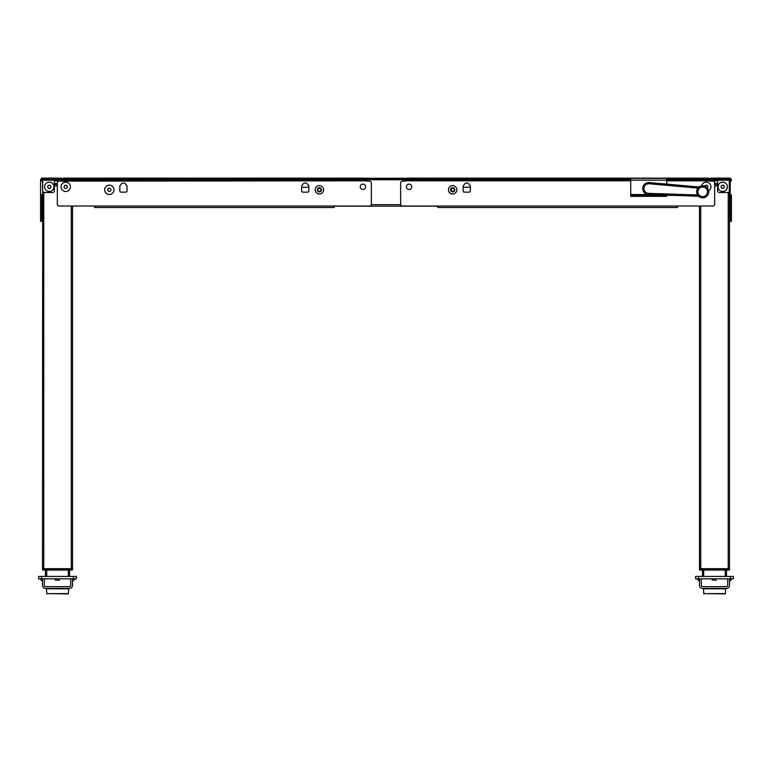 <?xml version="1.0" encoding="UTF-8"?>
<svg xmlns="http://www.w3.org/2000/svg" width="772" height="772" viewBox="0 0 772 772"><rect width="100%" height="100%" fill="white"/><g stroke="black" fill="none" stroke-linecap="round" stroke-linejoin="round"><path stroke-width="1.16" d="M57.331 183.514L54.812 183.514L54.387 186.216M72.52 206.028L72.52 568.674L42.499 568.674L42.682 181.41M69.519 576.423L69.519 570.054L69.519 576.423M45.509 576.423L45.509 570.054L45.509 576.423M64.867 570.054L43.107 570.054A0.598 0.598 0 0 1 42.499 569.456L43.705 569.456L43.705 568.858L42.499 568.858L42.499 569.456L42.499 568.858L42.499 569.456L42.499 568.858L64.867 568.858L64.867 570.054M71.323 569.456L71.323 570.054L65.466 570.054L65.466 569.456L72.52 569.456A0.598 0.598 0 0 1 71.921 570.054A0.598 0.598 0 0 0 72.52 569.456L72.52 568.858L65.466 568.858L72.52 568.858L72.52 569.456L71.323 569.456L71.323 568.858L71.323 569.456L65.466 569.456L65.466 568.858M43.705 570.054L43.705 569.456L42.499 569.456A0.598 0.598 0 0 0 43.107 570.054A0.598 0.598 0 0 1 42.499 569.456L42.499 568.858M57.514 179.606L61.953 179.606L54.387 179.606L57.514 179.606L57.514 180.812L54.387 180.812M42.499 180.812A1.197 1.197 0 0 1 42.682 180.175A1.197 1.197 0 0 0 42.499 180.812L42.682 190.713A1.805 1.805 0 0 0 44.486 192.517L52.593 192.517A1.805 1.805 0 0 0 54.387 190.713L54.387 179.307M61.113 181.111L57.514 180.812L57.514 182.124M61.113 180.812L62.32 179.606L61.113 180.812L61.953 180.812L61.953 179.365L63.758 179.007L364.924 179.007L364.924 178.129L366.729 178.486L366.729 181.111L369.547 181.111L366.729 181.111M714.669 183.514L717.188 183.514L717.613 186.216M730.216 221.275L731.422 221.332L730.216 221.332L730.216 180.204L731.422 180.204A2.104 2.104 0 0 0 729.318 178.11L714.003 178.11L714.003 179.307L729.318 179.307A0.897 0.897 0 0 1 730.216 180.204L730.216 180.812L731.422 180.812L730.216 180.812L730.216 180.204A0.897 0.897 0 0 0 729.318 179.307L729.318 190.713A1.805 1.805 0 0 1 727.513 192.517L719.408 192.517A1.805 1.805 0 0 1 717.613 190.713L717.613 180.204L729.318 180.204L729.501 180.812L729.501 568.674L699.48 568.674L699.48 206.028M729.501 180.812A1.197 1.197 0 0 0 729.318 180.175A1.197 1.197 0 0 1 729.501 180.812L729.318 181.41M726.491 576.423L726.491 570.054M702.481 576.423L702.481 570.054M729.501 569.456L729.501 568.858L729.501 569.456A0.598 0.598 0 0 1 728.893 570.054L728.295 570.054L728.893 570.054A0.598 0.598 0 0 0 729.501 569.456L729.501 568.858L729.501 569.456L728.295 569.456L729.501 569.456L729.501 568.858L722.438 568.858L722.438 569.456L728.295 569.456L728.295 568.858L728.295 570.054L722.438 570.054L722.438 569.456M699.48 569.456L699.48 568.858L700.677 568.858L699.48 568.858L699.48 569.456L700.677 569.456L700.677 568.858L700.677 569.456L721.839 569.456L721.839 570.054L700.079 570.054A0.598 0.598 0 0 1 699.48 569.456A0.598 0.598 0 0 0 700.079 570.054A0.598 0.598 0 0 1 699.48 569.456L700.677 569.456L700.677 570.054M700.677 568.858L721.839 568.858L721.839 569.456M717.613 180.812L714.486 180.812L714.486 179.606L710.047 179.606L717.613 179.606M714.486 182.124L714.486 180.812L710.887 180.812L709.68 179.606L710.887 180.812L710.047 181.111L712.865 181.111A1.805 1.805 0 0 1 714.669 182.906L714.669 204.223L714.669 182.906M437.878 206.172L334.122 206.172L437.878 206.172M405.686 178.255L366.314 178.255M405.271 179.162L366.729 179.162M301.64 187.258L308.848 187.258M463.152 187.258L470.36 187.258M406.352 186.814A2.702 2.702 0 0 0 409.054 189.516A2.702 2.702 0 0 0 411.756 186.814A2.702 2.702 0 0 0 409.054 184.112A2.702 2.702 0 0 0 406.352 186.814M684.822 179.278L686.482 179.606L684.822 179.934L683.172 179.606L684.822 179.278M429.801 179.307L431.181 179.307L429.801 179.307M486.842 179.307L488.222 179.307L486.842 179.307M627.096 179.307L628.476 179.307L627.096 179.307M407.076 178.129L407.076 179.007L405.271 179.365L405.271 178.486L407.076 178.129L708.242 178.129L710.047 178.486L710.047 180.812L666.757 180.812M407.076 179.007L630.734 179.007M666.757 179.007L708.242 179.007L708.242 178.129M405.271 181.111L402.453 181.111L405.271 181.111L405.271 179.365M627.79 179.934L627.79 179.278L627.79 179.934M487.528 179.934L487.528 179.278L487.528 179.934M430.487 179.934L430.487 179.278L430.487 179.934M708.242 179.007L710.047 179.365L710.047 180.175L666.757 180.175L666.757 184.132M405.271 180.204L630.734 180.204M666.757 180.204L710.047 180.204M402.453 181.111A1.805 1.805 0 0 0 400.649 182.906L400.649 204.223A1.805 1.805 0 0 0 402.453 206.028L712.865 206.028A1.805 1.805 0 0 0 714.669 204.223M437.878 206.028L437.878 207.523L677.44 207.523L677.44 206.028M464.358 192.16L469.154 192.16A1.197 1.197 0 0 0 470.36 190.954L470.36 186.149A1.197 1.197 0 0 0 469.366 184.971A2.702 2.702 0 0 0 464.146 184.971A1.197 1.197 0 0 0 463.152 186.149L463.152 190.954A1.197 1.197 0 0 0 464.358 192.16A1.197 1.197 0 0 1 463.152 190.954M469.366 184.971A1.197 1.197 0 0 1 470.36 186.149M470.36 190.954A1.197 1.197 0 0 1 469.154 192.16M360.244 186.814A2.702 2.702 0 0 0 362.946 189.516A2.702 2.702 0 0 0 365.648 186.814A2.702 2.702 0 0 0 362.946 184.112A2.702 2.702 0 0 0 360.244 186.814M279.937 207.523L94.56 207.523L334.122 207.523L334.122 206.028L369.547 206.028A1.805 1.805 0 0 0 371.351 204.223L371.351 182.906A1.805 1.805 0 0 0 369.547 181.111M87.178 179.278L88.828 179.606L87.178 179.934L85.518 179.606L87.178 179.278M301.64 186.149A1.197 1.197 0 0 1 302.267 185.097A1.197 1.197 0 0 0 301.64 186.149L301.64 190.954A1.197 1.197 0 0 0 302.846 192.16L307.642 192.16A1.197 1.197 0 0 0 308.848 190.954L308.848 186.149A1.197 1.197 0 0 0 308.221 185.097A1.197 1.197 0 0 1 308.848 186.149M61.992 179.297L61.953 178.486L63.758 178.129L364.924 178.129M143.524 179.307L144.904 179.307L143.524 179.307M283.778 179.307L285.157 179.307L283.778 179.307M340.819 179.307L342.199 179.307L340.819 179.307M366.729 178.486L366.729 180.175L61.953 180.175M366.729 179.365L364.924 179.007M63.758 178.129L63.758 179.007M341.513 179.934L341.513 179.278L341.513 179.934M284.472 179.934L284.472 179.278L284.472 179.934M144.21 179.934L144.21 179.278L144.21 179.934M61.953 180.204L366.729 180.204L61.953 180.204M323.314 207.523L282.639 207.523M366.729 180.812L59.135 181.111A1.805 1.805 0 0 0 57.331 182.906L57.331 204.223A1.805 1.805 0 0 0 59.135 206.028L94.56 206.028L94.56 207.523M119.834 190.954A1.197 1.197 0 0 0 121.04 192.16L125.836 192.16A1.197 1.197 0 0 0 127.042 190.954L127.042 186.149A1.197 1.197 0 0 0 126.048 184.971A2.702 2.702 0 0 0 120.828 184.971A1.197 1.197 0 0 0 119.834 186.149L119.834 190.954M302.267 185.097A1.197 1.197 0 0 0 302.788 184.547A2.702 2.702 0 0 1 307.7 184.547A1.197 1.197 0 0 0 308.221 185.097M57.331 182.906L57.331 204.223M126.048 184.971A1.197 1.197 0 0 1 127.042 186.149M119.834 186.149A1.197 1.197 0 0 1 120.828 184.971M127.042 190.954A1.197 1.197 0 0 1 125.836 192.16M302.788 184.547A2.702 2.702 0 0 1 307.7 184.547M302.846 192.16A1.197 1.197 0 0 1 301.64 190.954M308.848 190.954A1.197 1.197 0 0 1 307.642 192.16M40.578 180.812L40.578 194.891L41.784 194.891L41.784 197.825L40.578 197.825L40.578 180.204L40.578 180.812L41.784 180.812L40.578 180.812L41.784 180.812L40.578 180.812L40.578 180.204L41.784 180.204L41.784 180.812L41.784 180.204A0.897 0.897 0 0 1 42.682 179.307L42.682 180.204L54.387 180.204M57.996 178.11L42.682 178.11A2.104 2.104 0 0 0 40.578 180.204A2.104 2.104 0 0 1 42.682 178.11L42.682 179.307L57.996 179.307L57.996 178.11L60.998 178.11L60.998 179.307L57.996 179.307M41.784 180.812L41.784 180.204A0.897 0.897 0 0 1 42.682 179.307M41.784 221.332L40.578 221.275L41.784 221.332M40.578 197.825L40.578 221.275M41.784 197.825L41.784 221.275M731.422 221.275L731.422 197.825L730.216 197.825M730.216 180.812L730.216 194.891L731.422 194.891L731.422 197.825M717.613 179.307L717.613 180.204M731.422 180.812L731.422 180.204A2.104 2.104 0 0 0 729.318 178.11L729.318 179.307M714.003 179.307L711.002 179.307L711.002 178.11L714.003 178.11M700.252 186.351A6.002 6.002 0 0 1 697.29 186.843L649.271 182.568A6.002 6.002 0 0 0 642.748 188.185A6.002 6.002 0 0 0 648.538 194.554L648.586 193.357A4.806 4.806 0 0 1 643.944 188.262A4.806 4.806 0 0 1 649.165 183.765L697.184 188.04A7.209 7.209 0 0 0 698.013 188.069M648.538 194.554L696.72 196.156A6.002 6.002 0 0 1 699.596 196.995M697.589 195.026A7.209 7.209 0 0 0 696.759 194.949L648.586 193.357M703.041 185.849A6.002 6.002 0 0 0 696.682 191.475A6.002 6.002 0 0 0 702.317 197.835A6.002 6.002 0 0 0 708.667 192.209A6.002 6.002 0 0 0 703.041 185.849M702.974 187.046A4.806 4.806 0 0 0 697.888 191.552A4.806 4.806 0 0 0 702.385 196.638A4.806 4.806 0 0 0 707.47 192.131A4.806 4.806 0 0 0 702.974 187.046M405.271 180.175L666.757 180.146L666.757 178.351L630.734 178.351L630.734 195.162L633.735 195.162L633.735 196.358L630.734 196.358L630.734 195.162L630.734 196.358L663.756 196.358L663.756 195.162L666.757 195.162L666.757 196.358L663.756 196.358M652.34 195.084L645.141 195.084L652.34 194.843M630.734 196.358L630.734 195.162L663.756 195.162M70.725 578.826L70.725 585.427A1.197 1.197 0 0 1 69.519 586.633L45.509 586.633A1.197 1.197 0 0 1 44.303 585.427L44.303 578.826M42.499 578.826L42.499 585.427A3.001 3.001 0 0 0 45.509 588.428L69.519 588.428A3.001 3.001 0 0 0 72.52 585.427L72.52 578.826M41.601 576.423L76.428 576.423L76.428 578.826L38.6 578.826L38.6 576.423L41.601 576.423L41.601 578.826M75.067 578.826L72.52 581.374M42.499 581.374L39.951 578.826M68.1 593.89L46.629 593.61L68.399 593.61L68.66 588.804L46.359 588.804L68.361 588.486L46.667 588.486M59.463 580.264L55.111 579.965L59.463 580.264M727.697 578.826L727.697 585.427A1.197 1.197 0 0 1 726.491 586.633L702.481 586.633A1.197 1.197 0 0 1 701.275 585.427L701.275 578.826M699.48 578.826L699.48 585.427A3.001 3.001 0 0 0 702.481 588.428L726.491 588.428A3.001 3.001 0 0 0 729.501 585.427L729.501 578.826M698.573 576.423L733.4 576.423L733.4 578.826L695.572 578.826L695.572 576.423L698.573 576.423L698.573 578.826M732.049 578.826L729.501 581.374M699.48 581.374L696.933 578.826M725.072 593.89L703.601 593.61L725.371 593.61L725.641 588.804L703.34 588.804L725.333 588.486L703.639 588.486M716.435 580.264L712.083 579.965L716.435 580.264M319.357 185.608A4.207 4.207 0 0 0 315.15 189.815A4.207 4.207 0 0 0 319.357 194.013A4.207 4.207 0 0 0 323.555 189.815A4.207 4.207 0 0 0 319.357 185.608M319.357 187.712A2.104 2.104 0 0 0 317.253 189.815A2.104 2.104 0 0 0 319.357 191.919A2.104 2.104 0 0 0 321.451 189.815A2.104 2.104 0 0 0 319.357 187.712M319.357 191.552L317.852 190.684L317.852 188.947L319.357 188.078L320.853 188.947L320.853 190.684L319.357 191.552M452.643 185.608A4.207 4.207 0 0 0 448.445 189.815A4.207 4.207 0 0 0 452.643 194.013A4.207 4.207 0 0 0 456.85 189.815A4.207 4.207 0 0 0 452.643 185.608M452.643 187.712A2.104 2.104 0 0 0 450.549 189.815A2.104 2.104 0 0 0 452.643 191.919A2.104 2.104 0 0 0 454.747 189.815A2.104 2.104 0 0 0 452.643 187.712M452.643 188.078L454.148 188.947L454.148 190.684L452.643 191.552L451.147 190.684L451.147 188.947L452.643 188.078M113.648 191.601A4.671 4.671 0 0 0 111.12 185.492A4.671 4.671 0 0 0 105.011 188.03A4.671 4.671 0 0 0 107.54 194.129A4.671 4.671 0 0 0 113.648 191.601M109.991 188.204L111.052 189.584L110.386 191.195L108.659 191.427L107.607 190.037L108.273 188.436L109.991 188.204M70.252 188.011A4.671 4.671 0 0 0 66.942 182.298A4.671 4.671 0 0 0 61.22 185.608A4.671 4.671 0 0 0 64.539 191.331A4.671 4.671 0 0 0 70.252 188.011M64.057 187.268L64.51 185.579L66.189 185.135L67.415 186.361L66.971 188.04L65.292 188.493L64.057 187.268M708.599 190.858A4.671 4.671 0 0 0 707.528 182.308A4.671 4.671 0 0 0 701.671 185.927M704.855 186.245L705.048 185.57L706.727 185.135L707.943 186.38L707.364 188.088M47.623 187.316L48.018 185.627L49.678 185.116L50.952 186.303L50.556 188.001L48.897 188.503L47.623 187.316M53.837 187.866A4.671 4.671 0 0 0 50.344 182.26A4.671 4.671 0 0 0 44.737 185.762A4.671 4.671 0 0 0 48.231 191.369A4.671 4.671 0 0 0 53.837 187.866M49.997 185.405L49.196 185.261L49.997 185.405M48.578 188.214L49.379 188.358M50.151 188.127L50.672 187.509M50.855 186.718L50.585 185.955M48.424 185.502L47.903 186.12M47.719 186.901L47.989 187.664M723.277 185.164L724.416 186.477L723.856 188.127L722.148 188.455L721.009 187.142L721.569 185.502L723.277 185.164M727.137 188.329A4.671 4.671 0 0 0 724.232 182.395A4.671 4.671 0 0 0 718.288 185.299A4.671 4.671 0 0 0 721.193 191.234A4.671 4.671 0 0 0 727.137 188.329M723.48 185.396L722.669 185.29L723.48 185.396M721.945 188.233L722.756 188.339M723.557 188.185L724.059 187.538M724.319 186.766L724.011 186.013M721.868 185.444L721.366 186.091M721.106 186.863L721.415 187.615M64.867 569.456L43.705 569.456L43.705 568.858M729.501 568.858L728.295 568.858M57.331 184.354L54.812 184.354M71.265 568.674L71.265 206.028M43.763 568.674L43.763 192.363M57.331 185.878L54.812 185.878M68.322 576.423L68.322 570.054M46.706 576.423L46.706 570.054M717.188 184.354L714.669 184.354M700.735 568.674L700.735 206.028M728.237 568.674L728.237 192.363M717.188 185.878L714.669 185.878M725.294 576.423L725.294 570.054M703.678 576.423L703.678 570.054M400.707 204.676L371.293 204.676M405.271 179.76L366.729 179.76M429.956 179.297L431.027 179.297M486.997 179.297L488.068 179.297M627.25 179.297L628.321 179.297M405.271 180.812L630.734 180.812M143.679 179.297L144.75 179.297M283.932 179.297L285.003 179.297M340.973 179.297L342.044 179.297M94.56 206.028L334.122 206.028M696.72 196.156L696.759 194.949M649.165 183.765L649.271 182.568M697.184 188.04L697.29 186.843M630.734 194.554L648.644 194.554M73.427 576.423L73.427 578.826M730.399 576.423L730.399 578.826M46.928 593.89L46.359 588.804M703.9 593.89L703.34 588.804"/></g></svg>
